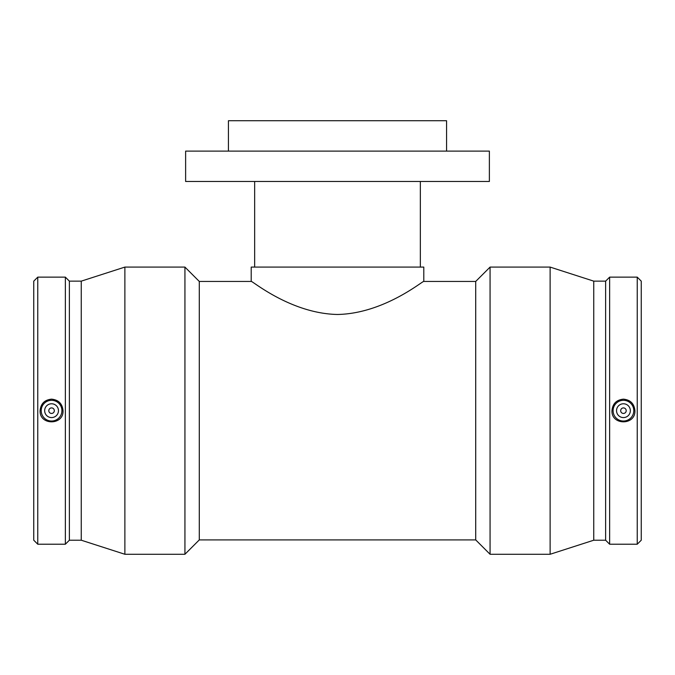 <?xml version="1.0" encoding="UTF-8"?>
<svg xmlns="http://www.w3.org/2000/svg" width="675" height="675" viewBox="0 0 675 675"><rect width="100%" height="100%" fill="white"/><g stroke="black" fill="none" stroke-linecap="round" stroke-linejoin="round"><path stroke-width="1.01" d="M251.21 267.089L423.79 267.089L423.79 281.441C423.773 279.939 384.548 313.597 337.5 314.474C290.452 313.597 251.227 279.939 251.21 281.441L251.21 267.089M228.428 151.107L228.428 120.732L446.572 120.732L446.572 151.107M254.661 267.089L254.661 181.482M185.625 181.482L489.375 181.482L489.375 151.107L185.625 151.107L185.625 181.482M423.79 281.441L475.706 281.441L475.706 539.907L490.067 554.268L550.125 554.268L550.125 267.089L490.067 267.089L490.067 554.268M251.21 281.441L199.294 281.441L199.294 539.907L475.706 539.907M620.679 410.678A2.759 2.759 0 0 1 624.822 408.282A2.759 2.759 0 0 1 624.822 413.066A2.759 2.759 0 0 1 620.679 410.678M616.537 410.678A6.902 6.902 0 0 1 626.889 404.696A6.902 6.902 0 0 1 626.889 416.652A6.902 6.902 0 0 1 616.537 410.678M54.321 410.678A2.759 2.759 0 0 1 50.178 413.066A2.759 2.759 0 0 1 50.178 408.282A2.759 2.759 0 0 1 54.321 410.678M58.463 410.678A6.902 6.902 0 0 1 48.111 416.652A6.902 6.902 0 0 1 48.111 404.696A6.902 6.902 0 0 1 58.463 410.678M41.209 410.678A10.353 10.353 0 0 1 51.562 400.317A10.353 10.353 0 0 1 61.914 410.678A10.353 10.353 0 0 1 51.562 421.031A10.353 10.353 0 0 1 41.209 410.678M623.438 400.317A10.353 10.353 0 0 0 613.086 410.678A10.353 10.353 0 0 0 623.438 421.031A10.353 10.353 0 0 0 633.791 410.678A10.353 10.353 0 0 0 623.438 400.317M623.438 399.153C630.416 399.853 634.238 403.692 634.913 410.678C635.639 425.528 611.238 425.528 611.963 410.678C612.638 403.692 616.461 399.853 623.438 399.153M51.562 399.153C58.539 399.853 62.362 403.692 63.037 410.678C63.762 425.528 39.361 425.528 40.087 410.678C40.762 403.692 44.584 399.853 51.562 399.153M37.758 277.138L33.75 281.146L33.75 540.211L37.758 544.219L65.365 544.219L65.365 277.138L37.758 277.138L37.758 544.219M65.365 277.138L69.373 281.146L69.373 540.211L65.365 544.219M69.373 281.146L81.245 281.146L81.245 540.211L124.875 554.268L184.933 554.268L184.933 267.089L124.875 267.089L124.875 554.268M550.125 267.089L593.755 281.146L593.755 540.211L550.125 554.268M593.755 281.146L605.627 281.146L605.627 540.211L609.635 544.219L637.242 544.219L637.242 277.138L609.635 277.138L609.635 544.219M637.242 277.138L641.25 281.146L641.25 540.211L637.242 544.219M420.339 267.089L420.339 181.482M69.373 540.211L81.245 540.211M81.245 281.146L124.875 267.089M199.294 281.441L184.933 267.089M199.294 539.907L184.933 554.268M475.706 281.441L490.067 267.089M593.755 540.211L605.627 540.211M605.627 281.146L609.635 277.138"/></g></svg>
